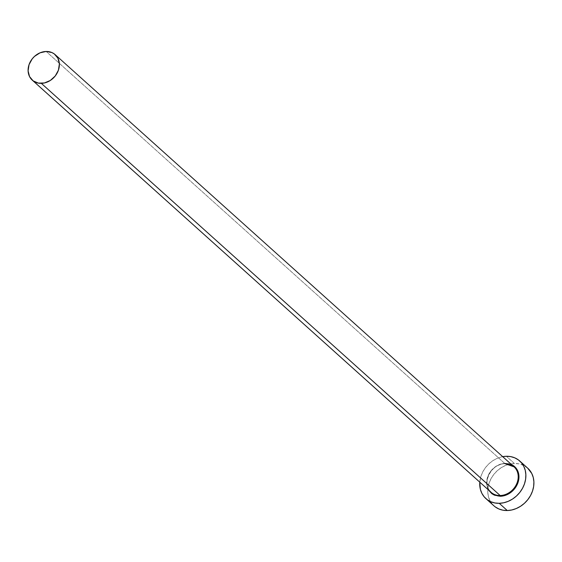 <?xml version="1.0" encoding="UTF-8"?>
<svg xmlns="http://www.w3.org/2000/svg" width="562" height="562" viewBox="0 0 562 562"><rect width="100%" height="100%" fill="white"/><g stroke="black" fill="none" stroke-linecap="round" stroke-linejoin="round"><path stroke-width="0.42" stroke-dasharray="2.81 2.11" d="M500.313 496.26A17.703 14.795 131.9 0 1 486.84 480.166A17.703 14.795 131.9 0 1 505.294 463.334L508.357 463.573L511.504 464.57M514.026 466.839A17.141 14.324 -48.1 0 0 504.985 463.65A17.141 14.324 -48.1 0 0 489.305 473.654A17.141 14.324 -48.1 0 0 489.734 490.865M504.985 463.65L46.14 51.465L504.985 463.65A17.141 14.324 -48.1 0 0 488.75 474.714A17.141 14.324 -48.1 0 0 491.118 492.34C480.854 484.409 491.097 463.165 505.076 463.685M527.739 468.195A25.29 21.138 -48.1 0 0 514.392 463.488L506.362 456.274L514.392 463.488A25.29 21.138 -48.1 0 0 490.443 479.822A25.29 21.138 -48.1 0 0 493.935 505.828M479.786 482.161A25.29 21.138 131.9 0 1 502.695 456.66L497.363 458.269L493.085 460.538L489.186 463.545L485.814 467.17L483.088 471.286L481.128 475.733L479.786 482.161M488.596 490.071L487.099 486.439L486.657 483.376L487.626 476.948L489.003 473.836L490.907 470.956L496 466.312L502.126 463.72L505.294 463.334M527.662 468.132L522.85 465.076L518.775 463.84L514.392 463.488L509.874 464.05L505.393 465.484L501.121 467.753L497.222 470.759L493.85 474.391L491.125 478.501L489.158 482.948L488.027 487.542L487.774 492.122L488.399 496.506L489.895 500.524L492.193 504.023L495.206 506.868"/><path stroke-width="0.84" d="M489.734 490.865A17.141 14.324 -48.1 0 0 500.159 495.529L500.313 496.26L494.391 495.15L491.862 493.689L488.596 490.071M32.28 80.162L491.118 492.34A17.141 14.324 -48.1 0 0 500.159 495.529A17.141 14.324 -48.1 0 0 516.394 484.465A17.141 14.324 -48.1 0 0 514.026 466.839L55.188 54.662A17.141 14.324 131.9 0 1 57.549 72.287A17.141 14.324 131.9 0 1 41.321 83.352L500.159 495.529L41.321 83.352A17.141 14.324 131.9 0 1 32.28 80.162A17.141 14.324 131.9 0 1 29.912 62.537A17.141 14.324 131.9 0 1 46.14 51.465A17.141 14.324 131.9 0 1 55.188 54.662M485.905 498.606L493.935 505.828A25.29 21.138 -48.1 0 0 507.275 510.535A25.29 21.138 -48.1 0 0 531.223 494.202A25.29 21.138 -48.1 0 0 527.739 468.195L519.702 460.981A25.29 21.138 131.9 0 1 523.194 486.987A25.29 21.138 131.9 0 1 499.246 503.313L507.275 510.535L499.246 503.313A25.29 21.138 131.9 0 1 485.905 498.606A25.29 21.138 131.9 0 1 479.786 482.161L480.369 489.291L481.859 493.303L484.156 496.801L487.17 499.646L490.788 501.726L494.862 502.969L499.246 503.313L503.763 502.758L508.245 501.318L512.516 499.056L516.415 496.049L519.794 492.417L522.512 488.301L524.479 483.861L525.611 479.26L525.863 474.679L525.238 470.303L523.742 466.284L521.445 462.786L518.431 459.941L514.82 457.861L510.739 456.625L506.362 456.274A25.29 21.138 131.9 0 1 519.702 460.981M502.695 456.66A25.29 21.138 131.9 0 1 506.362 456.274L502.695 456.66M511.209 464.444L515.853 467.886L518.508 473.148L518.768 479.421L517.974 482.639L514.694 488.631L509.601 493.274L503.475 495.867L500.313 496.26L500.159 495.529A17.141 14.324 -48.1 0 0 515.839 485.526A17.141 14.324 -48.1 0 0 515.417 468.315A17.141 14.324 -48.1 0 0 504.985 463.65M495.206 506.868L498.824 508.947L502.899 510.184L507.275 510.535L511.799 509.973L516.281 508.54L520.553 506.271L524.451 503.264L527.823 499.632L530.549 495.522L532.509 491.076L533.647 486.474L533.9 481.901L533.268 477.517L531.778 473.499L527.662 468.132M46.14 51.465L40.043 52.821L34.507 56.397L32.217 58.855L29.041 64.658L28.1 70.875L29.54 76.565L33.137 80.865L38.349 83.113L44.384 82.972L50.313 80.464L55.245 75.968L58.427 70.166L59.368 63.942L57.928 58.251L54.324 53.952L51.873 52.54L46.14 51.465M511.504 464.57A17.703 14.795 131.9 0 1 517.918 482.814A17.703 14.795 131.9 0 1 500.313 496.26M514.026 466.839L505.076 463.685"/></g></svg>
